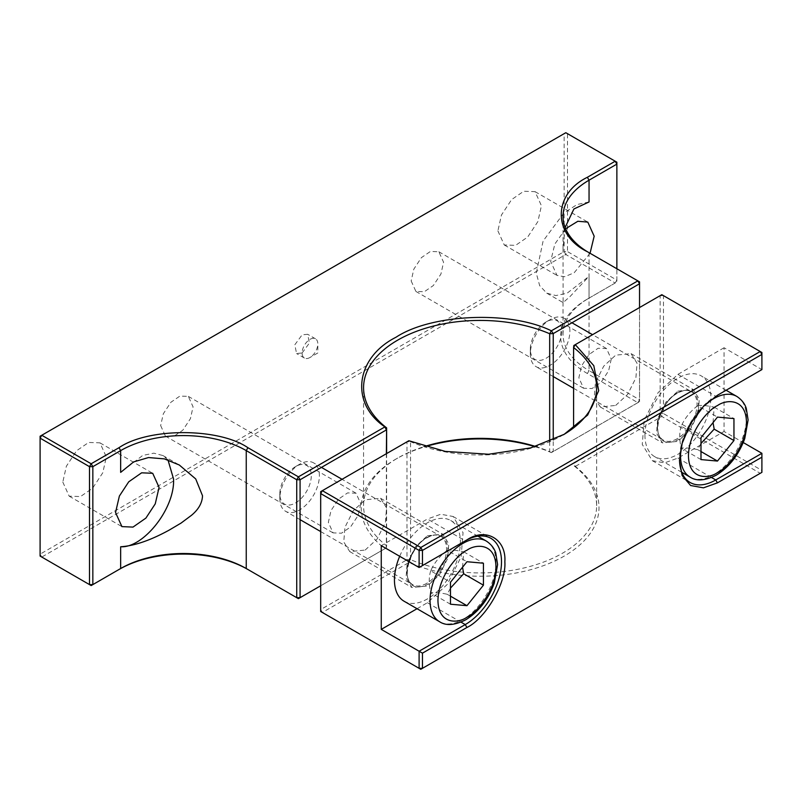 <?xml version="1.0" encoding="UTF-8"?>
<svg xmlns="http://www.w3.org/2000/svg" width="802" height="802" viewBox="0 0 802 802"><rect width="100%" height="100%" fill="white"/><g stroke="black" fill="none" stroke-linecap="round" stroke-linejoin="round"><path stroke-width="0.6" stroke-dasharray="4.01 3.01" d="M62.807 482.072L69.183 496.167L80.491 496.558L92.581 488.248L102.766 472.809L106.335 456.94L99.959 442.844L88.651 442.463L76.561 450.764L66.376 466.213L62.807 482.072M167.979 459.927L162.946 455.556L153.844 453.16L142.706 455.446L120.661 472.378M590.051 253.272L574.132 272.81L564.558 276.74L557.009 275.417L550.633 261.332L554.844 244.039L565.641 228.76M497.892 230.876L504.268 244.971L515.586 245.362L527.676 237.051L537.861 221.613L541.43 205.743L535.054 191.648L523.736 191.267L511.646 199.568L501.461 215.016L497.892 230.876M360.76 503.686L358.103 515.496L350.524 526.994L341.522 533.18L333.091 532.889L328.349 522.393L331.005 510.583L338.584 499.085L347.587 492.899L356.018 493.19L360.76 503.686M160.661 425.581L165.402 436.077L173.823 436.358L182.826 430.183L190.415 418.684L193.071 406.865L188.32 396.378L179.899 396.088L170.896 402.263L163.317 413.772L160.661 425.581M611.264 359.055L608.608 370.865L601.029 382.364L592.026 388.549L583.595 388.258L578.854 377.772L581.51 365.953L589.089 354.454L598.091 348.268L606.523 348.559L611.264 359.055M411.165 280.951L415.907 291.447L424.328 291.738L433.331 285.552L440.92 274.053L443.576 262.234L438.824 251.748L430.403 251.457L421.401 257.642L413.822 269.141L411.165 280.951M302.113 352.97L309.412 343.035L307.667 334.294L302.113 334.845L294.815 344.79L296.57 353.522L302.113 352.97M309.963 339.376A11.098 6.406 -60 0 1 315.517 338.825A11.098 6.406 -60 0 1 317.813 343.908A11.098 6.406 -60 0 1 309.963 357.502L309.963 357.502A11.098 6.406 -60 0 1 304.419 358.053A11.098 6.406 -60 0 1 302.715 349.161A11.098 6.406 -60 0 1 309.963 339.376M317.813 352.97L309.963 357.502L317.813 352.97L317.813 343.908M534.994 446.674A118.907 68.651 180 0 1 551.355 452.609L637.861 402.664L587.375 373.521A91.167 52.631 180 0 1 587.365 299.076L615.194 283.016L565.811 254.505L41.774 557.049L91.167 585.56L118.987 569.5M587.365 299.076A91.167 52.631 180 0 1 587.375 299.076L589.039 298.113A88.801 51.268 180 0 1 589.049 298.113L616.868 282.043L616.868 280.119L615.194 283.016L616.868 282.043L616.868 268.76M247.918 569.5L298.404 598.643L384.91 548.698A118.907 68.651 180 0 1 396.028 459.025A118.907 68.651 180 0 1 425.22 446.674M40.1 556.077L41.774 557.049L40.1 554.152L564.137 251.597L565.811 254.505L567.485 251.597L616.868 280.119L616.868 162.184L565.811 132.711L564.137 133.673L564.137 251.597L567.485 251.597L567.485 133.673L564.137 133.673L40.1 436.218L40.1 556.077M587.375 373.521L589.049 370.614A88.801 51.268 180 0 1 563.034 334.364A88.801 51.268 180 0 1 589.039 298.113M588.989 252.66A88.801 51.268 180 0 0 589.039 252.69A88.801 51.268 180 0 0 589.049 252.69L589.049 370.614L639.535 399.767L637.861 402.664L639.535 401.702L551.355 452.609L549.681 451.666L553.24 451.516L553.24 439.907M386.624 453.581L386.624 545.801L386.374 547.856L384.91 548.698L386.624 545.801A116.541 67.278 180 0 1 363.567 505.631A116.541 67.278 180 0 1 397.702 458.062A116.541 67.278 180 0 1 424.589 446.483M535.626 446.483A116.541 67.278 180 0 1 549.681 451.656L549.681 441.441M386.374 453.721L386.374 547.856L320.68 585.781M589.049 201.964L577.129 204.52L564.006 212.881L543.124 240.971L536.277 273.141L539.676 285.672L546.763 293.161L555.866 295.557L567.004 293.271L589.049 276.339L589.049 298.113M565.119 227.487L563.034 248.47L563.134 302.605L570.202 296.369L589.049 276.339M639.535 307.557L639.535 401.702L639.535 281.843L589.039 252.69M427.406 535.736L442.794 534.212L448.789 543.816L447.646 558.443L439.366 574.984L427.406 586.011L412.017 587.535L406.023 577.931L407.165 563.305L415.456 546.763L427.406 535.736M365.151 550.072L377.11 539.044L385.391 522.503L386.544 507.877L380.549 498.273L365.151 499.796L353.201 510.824L344.92 527.365L343.767 541.992L349.762 551.596L365.151 550.072M677.911 391.105L693.299 389.582L699.294 399.185L698.151 413.812L689.87 430.353L677.911 441.381L662.522 442.904L656.527 433.301L657.67 418.674L665.961 402.133L677.911 391.105M615.665 405.441L627.615 394.414L635.896 377.872L637.049 363.246L631.054 353.642L615.665 355.166L603.706 366.193L595.425 382.734L594.272 397.361L600.267 406.965L615.665 405.441M573.841 345.482L660.136 295.667L660.136 413.591L661.81 416.489L663.485 413.591L660.136 413.591L573.841 463.416L575.305 466.433A118.907 68.651 180 0 1 564.187 556.107A118.907 68.651 180 0 1 408.86 562.533L322.354 612.467L420.779 669.289L760.226 473.31L661.81 416.489L575.305 466.433L573.59 465.471A116.541 67.278 180 0 1 596.648 505.631A116.541 67.278 180 0 1 532.418 565.761A116.541 67.278 180 0 1 410.534 559.616L408.86 562.533L406.965 559.756L320.68 609.57L320.68 491.646L406.975 441.822M322.354 612.467L320.68 609.57L320.68 611.505L322.354 612.467M761.9 453.31L761.9 470.413L760.226 473.31L761.9 472.348L761.9 470.413L663.485 413.591L663.485 295.667L761.9 352.489L761.9 369.592L724.056 347.747L724.056 431.466L743.253 442.544M410.534 559.616L406.975 559.756L406.975 441.832L410.534 441.681L410.534 559.616M573.841 345.492L573.59 427.877M563.335 434.804A116.541 67.278 180 0 1 562.513 435.285A116.541 67.278 180 0 1 410.534 441.681L408.86 440.739L406.975 441.832M661.81 294.695L660.136 295.667L663.485 295.667L661.81 294.695M724.056 347.747L677.911 374.384L658.071 392.659L644.207 420.298L642.262 444.438L652.277 460.649L664.567 462.874L677.911 458.102L724.056 431.466M677.911 374.384L715.755 396.238L761.9 369.592M419.105 567.505L465.25 540.859L427.406 519.014L381.261 545.661M717.429 395.266L715.755 396.238A51.268 29.604 120 0 0 679.505 459.025A51.268 29.604 120 0 0 679.515 459.967M417.04 608.718L427.406 602.733L447.245 584.457L461.11 556.819L463.055 532.678L453.04 516.478L440.749 514.252L427.406 519.014M427.406 537.28C417.12 542.312 406.193 561.24 406.975 572.668C408.248 586.192 415.055 590.122 427.406 584.468C437.692 579.435 448.619 560.508 447.847 549.079C446.564 535.556 439.757 531.626 427.406 537.28M319.386 475.666A27.97 16.15 120 0 0 313.592 462.864A27.97 16.15 120 0 0 299.607 464.248L299.607 464.248A27.97 16.15 120 0 0 279.828 498.503A27.97 16.15 120 0 0 285.622 511.305A27.97 16.15 120 0 0 299.607 509.922A27.97 16.15 120 0 0 319.386 475.666M295.557 466.584L295.557 466.584A22.245 12.842 120 0 0 279.828 493.842A22.245 12.842 120 0 0 295.557 502.924A22.245 12.842 120 0 0 311.296 475.666A22.245 12.842 120 0 0 295.557 466.584L299.607 464.248L295.557 466.584M399.687 556.287A46.616 26.917 -60 0 1 450.714 520.508A46.616 26.917 -60 0 1 460.368 541.841A46.616 26.917 -60 0 1 440.017 588.758A46.616 26.917 -60 0 1 404.098 601.239M462.533 567.245L463.666 551.786C456.248 550.182 450.754 549.691 447.185 550.312L466.964 561.731M450.483 604.217L430.704 592.798C434.253 592.167 439.747 592.658 447.185 594.262L450.483 588.097M447.185 594.262L450.483 596.167M463.666 551.786L483.436 563.204M447.185 550.312C439.767 556.017 434.273 562.854 430.704 570.823L450.483 582.242M430.704 570.823C428.769 577.009 428.769 584.337 430.704 592.798M677.911 392.649C667.625 397.692 656.698 416.609 657.48 428.047C658.753 441.561 665.56 445.501 677.911 439.847C688.196 434.804 699.123 415.877 698.352 404.449C697.068 390.925 690.261 386.995 677.911 392.649M569.891 331.046A27.97 16.15 120 0 0 564.097 318.234A27.97 16.15 120 0 0 550.112 319.627L550.112 319.627A27.97 16.15 120 0 0 530.333 353.882A27.97 16.15 120 0 0 536.127 366.684A27.97 16.15 120 0 0 550.112 365.301A27.97 16.15 120 0 0 569.891 331.046M546.062 321.963L546.062 321.963A22.245 12.842 120 0 0 530.333 349.211A22.245 12.842 120 0 0 546.062 358.293A22.245 12.842 120 0 0 561.801 331.046A22.245 12.842 120 0 0 546.062 321.963L550.112 319.627L546.062 321.963M644.948 435.275A46.616 26.917 -60 0 1 665.299 388.368A46.616 26.917 -60 0 1 701.219 375.877A46.616 26.917 -60 0 1 710.873 397.211A46.616 26.917 -60 0 1 690.522 444.128A46.616 26.917 -60 0 1 654.602 456.619A46.616 26.917 -60 0 1 644.948 435.275M713.038 422.614L714.171 407.165C706.762 405.551 701.269 405.07 697.69 405.692L717.469 417.11M700.988 459.586L681.209 448.168C684.758 447.536 690.251 448.027 697.69 449.641L700.988 443.466M697.69 449.641L700.988 451.536M714.171 407.165L733.95 418.584M697.69 405.692C690.281 411.386 684.788 418.223 681.209 426.193L700.988 437.611M681.209 426.193C679.274 432.378 679.274 439.707 681.209 448.168M711.514 477.501L677.911 458.102M427.406 602.733L461.01 622.131M426.744 583.325A27.97 16.15 -60 0 1 412.759 584.718A27.97 16.15 -60 0 1 406.975 571.906A27.97 16.15 -60 0 1 426.744 537.661A27.97 16.15 -60 0 1 440.729 536.267A27.97 16.15 -60 0 1 446.524 549.079A27.97 16.15 -60 0 1 426.744 583.325M486.313 541.059A46.616 26.917 -60 0 1 495.967 562.392A46.616 26.917 -60 0 1 463.005 619.485A46.616 26.917 -60 0 1 439.697 621.791M677.249 438.704A27.97 16.15 -60 0 1 663.264 440.087A27.97 16.15 -60 0 1 657.48 427.286A27.97 16.15 -60 0 1 677.249 393.03A27.97 16.15 -60 0 1 691.234 391.647A27.97 16.15 -60 0 1 697.028 404.449A27.97 16.15 -60 0 1 677.249 438.704M736.817 396.429A46.616 26.917 -60 0 1 746.472 417.772A46.616 26.917 -60 0 1 713.509 474.854A46.616 26.917 -60 0 1 690.201 477.17M681.921 444.188A46.616 26.917 -60 0 1 704.116 405.742M69.183 496.167L121.744 526.513M162.946 455.556L179.307 465.01M504.268 244.971L557.009 275.417M165.402 436.077L333.091 532.889M415.907 291.447L583.595 388.258M315.517 338.825L307.667 334.294M397.702 458.062L396.028 459.025M563.034 334.364L563.034 302.334M563.034 248.47L563.034 216.44M363.567 505.631L363.567 387.707M99.959 442.844L152.5 473.18M535.054 191.648L587.615 221.994M188.32 396.378L356.018 493.19M438.824 251.748L606.523 348.559M304.419 358.053L296.57 353.522M546.763 293.161L563.134 302.605M380.549 498.273L442.794 534.212M631.054 353.642L693.299 389.582M596.648 505.631L596.648 387.707M349.762 551.596L412.017 587.535M562.513 435.285L564.187 434.313M600.267 406.965L662.522 442.904M679.505 459.025L679.505 460.96M652.277 460.649L690.121 482.493M453.04 516.478L490.884 538.322M320.68 531.556L412.759 584.718C400.709 580.097 409.932 546.332 427.215 537.701C432.699 534.713 437.21 534.242 440.729 536.267L342.063 479.305M321.462 467.406L313.592 462.864M279.828 493.842L279.828 498.503M477.882 536.187L450.714 520.508M300.078 519.656L285.622 511.305M573.59 388.308L663.264 440.087C651.224 435.466 660.437 401.702 677.72 393.07C683.214 390.083 687.715 389.612 691.234 391.647L592.568 334.675M571.966 322.785L564.097 318.234M530.333 349.211L530.333 353.882M726.121 390.253L701.219 375.877M553.24 376.559L536.127 366.684M681.78 472.298L654.602 456.619"/><path stroke-width="1.2" d="M159.077 487.385L155.247 503.856L145.894 518.102L132.992 527.094L121.914 526.613L115.538 512.528L119.378 496.057L128.731 481.812L141.633 472.819L152.701 473.29L159.077 487.385M120.661 546.753C134.285 545.901 150.445 540.368 169.122 530.142L181.031 523.104L191.477 515.315C198.565 509.44 202.244 502.924 202.515 495.746L195.708 478.924L179.307 465.01L164.38 458.884L148.53 457.551L133.613 461.912L120.661 472.378L120.661 450.604L92.842 466.664L92.842 584.598L91.167 585.56L40.1 556.077L40.1 436.218L41.774 435.255L40.1 438.153L89.493 466.664L91.167 463.767L92.842 466.664L89.493 466.664L89.493 584.598L92.842 584.598L120.661 568.528A88.801 51.268 180 0 1 246.244 568.528L247.918 569.5A91.167 52.631 180 0 0 118.987 569.5L120.661 568.528L120.661 546.753C143.087 548.357 174.986 508.789 173.563 479.025L167.979 459.927M565.641 228.76L577.851 221.272L587.796 222.094L594.172 236.189L590.051 253.272M425.22 446.674A118.907 68.651 180 0 1 534.994 446.674M424.589 446.483A116.541 67.278 180 0 1 535.626 446.483M320.68 585.781L298.404 598.643L247.918 569.5M616.868 268.76L616.868 164.119L589.049 180.189L589.049 201.964L573.901 208.981L565.119 227.487M588.989 252.66A88.801 51.268 180 0 1 563.034 216.44A88.801 51.268 180 0 1 589.049 180.189L587.375 177.282L615.194 161.222L616.868 162.184L616.868 164.119L615.194 161.222L565.811 132.711L41.774 435.255L91.167 463.767L118.987 447.706C148.24 427.606 218.665 427.606 247.918 447.706L246.244 450.604L246.244 568.528M639.535 307.557L639.535 283.768L553.24 333.592L553.24 439.907M386.624 453.581L386.624 427.877A116.541 67.278 180 0 1 363.567 387.707A116.541 67.278 180 0 1 427.797 327.587A116.541 67.278 180 0 1 549.681 333.732L549.681 441.441M386.374 453.721L386.624 427.877L384.91 426.905L298.404 476.849L296.73 479.746L296.73 597.68L300.078 597.68L300.078 479.746L296.73 479.746L246.244 450.604A88.801 51.268 180 0 0 120.661 450.604L118.987 447.706M587.375 177.282C552.558 194.174 552.568 234.836 587.375 251.728L637.861 280.87L551.355 330.815C510.393 310.504 431.556 313.762 396.028 337.231C355.376 357.742 349.742 403.266 384.91 426.905L386.374 429.932L300.078 479.746L298.404 476.849L247.918 447.706M639.535 281.843L639.535 283.768L637.861 280.87L639.535 281.843M551.355 330.815L553.24 333.592L549.681 333.732L551.355 330.815M422.453 653.159L419.105 651.224L419.105 668.327L422.453 668.327L420.779 669.289L320.68 611.505L320.68 491.646L408.86 440.739L445.28 451.416L488.598 454.253L530.774 447.877L564.187 434.313L587.676 415.025L598.703 390.674L593.801 365.672L575.305 344.639L661.81 294.695L761.9 352.489L761.9 354.424L422.453 550.403L422.453 565.57L466.924 539.896C485.761 527.135 506.483 539.084 504.849 561.791C506.483 582.603 485.771 618.482 466.924 627.485L422.453 653.159L422.453 668.327L761.9 472.348L761.9 457.18L717.429 482.854L703.464 487.837L690.612 485.511L682.161 475.536L679.505 460.96L682.161 443.295L690.612 423.576L703.464 406.403L717.429 395.266L761.9 369.592L761.9 354.424L760.226 351.517L420.779 547.495L422.453 550.403L419.105 550.403L320.68 493.581L322.354 490.674L420.779 547.495L419.105 550.403L419.105 567.505L381.261 545.661L381.261 629.38L417.04 608.718M573.59 427.877L573.59 347.537A116.541 67.278 180 0 1 596.648 387.707A116.541 67.278 180 0 1 563.335 434.804M743.253 442.544L761.9 453.31L761.9 457.18M466.924 627.485L465.25 624.578L419.105 651.224L381.261 629.38M573.59 347.537L573.841 345.492L575.305 344.639L573.59 347.537M761.9 453.31L715.755 479.957L711.514 477.501M461.01 622.131L465.25 624.578A51.268 29.604 120 0 0 498.744 579.405A51.268 29.604 120 0 0 490.884 538.322A51.268 29.604 120 0 0 465.25 540.859L466.924 539.896M422.453 565.57L419.105 567.505M679.515 459.967A51.268 29.604 120 0 0 690.121 482.493A51.268 29.604 120 0 0 715.755 479.957L717.429 482.854M439.697 621.791C446.062 625.991 454.764 625.319 465.802 619.766C478.744 611.726 488.228 599.535 494.253 583.194L497.601 564.608L495.786 553.059C495.365 551.886 493.771 545.972 486.313 541.059A46.616 26.917 -60 0 0 463.005 543.365A46.616 26.917 -60 0 0 430.042 600.457A46.616 26.917 -60 0 0 439.697 621.791L404.098 601.239A46.616 26.917 -60 0 1 394.444 579.906A46.616 26.917 -60 0 1 399.687 556.287M450.483 588.097L463.666 573.761L462.533 567.245M483.436 585.179L466.964 605.68L450.483 604.217L450.483 582.242L466.964 561.731L483.436 563.204L483.436 585.179L463.666 573.761M450.483 596.167L466.964 605.68M700.988 443.466L714.171 429.14L713.038 422.614M733.95 440.549L717.469 461.06L700.988 459.586L700.988 437.611L717.469 417.11L733.95 418.584L733.95 440.549L714.171 429.14M700.988 451.536L717.469 461.06M118.987 569.5L120.661 568.528M466.964 550.212C475.446 543.977 495.566 542.403 495.967 566.964C495.566 591.986 475.446 613.65 466.964 617.199C458.473 623.445 438.353 625.019 437.952 600.457C438.353 575.435 458.473 553.771 466.964 550.212M704.116 405.742A46.616 26.917 -60 0 1 713.509 398.734A46.616 26.917 -60 0 1 736.817 396.429C744.276 401.351 745.87 407.256 746.291 408.429L748.106 419.977L744.757 438.564C738.732 454.904 729.249 467.095 716.306 475.135C705.269 480.689 696.567 481.36 690.201 477.17A46.616 26.917 -60 0 1 680.547 455.827A46.616 26.917 -60 0 1 681.921 444.188M717.469 405.591C725.95 399.346 746.081 397.772 746.472 422.333C746.081 447.356 725.95 469.02 717.469 472.578C708.978 478.824 688.858 480.388 688.457 455.827C688.858 430.804 708.978 409.14 717.469 405.591M342.063 479.305L321.462 467.406M486.313 541.059L477.882 536.187M320.68 531.556L300.078 519.656M592.568 334.675L571.966 322.785M736.817 396.429L726.121 390.253M573.59 388.308L553.24 376.559M690.201 477.17L681.78 472.298"/></g></svg>
